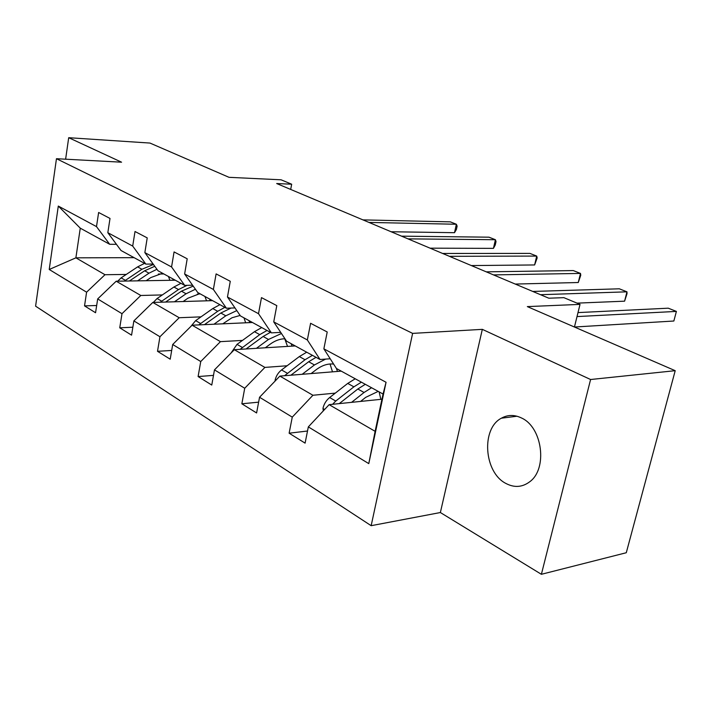 <?xml version="1.0" encoding="UTF-8"?>
<svg xmlns="http://www.w3.org/2000/svg" width="712" height="712" viewBox="0 0 712 712"><rect width="100%" height="100%" fill="white"/><g stroke="black" fill="none" stroke-linecap="round" stroke-linejoin="round"><path stroke-width="1.07" d="M521.567 418.015C514.509 414.58 507.781 414.642 501.39 418.193C481.001 428.606 483.946 472.341 505.814 483.404C514.278 487.889 522.234 487.355 529.692 481.793C547.839 468.852 542.455 427.289 521.567 418.015M482.327 329.353L440.372 512.533L541.387 574.299L590.586 379.514L482.327 329.353L412.622 333.385L56.462 158.705L121.565 162.194L68.699 137.701L65.62 159.203M68.699 137.701L149.983 143.067L229.015 177.324L281.098 179.807L291.671 184.212L276.683 183.536L548.81 298.203L563.886 297.661L580.022 304.38L527.334 306.605L675.207 370.685L626.284 552.734L541.387 574.299M590.586 379.514L675.207 370.685M440.372 512.533L371.157 525.687L35.6 306.169L56.462 158.705M381.943 399.227L329.131 404.656L375.126 431.33L368.78 463.619L308.332 426.897L305.101 443.14L289.125 433.199L307.513 431.018M329.131 404.656L308.332 426.897M412.622 333.385L371.157 525.687M341.262 371.139L279.869 376.096L312.915 395.258L292.267 417.134L289.125 433.199M292.267 417.134L259.551 397.26L256.596 412.96L241.849 403.784L258.625 402.164M295.249 345.934L234.328 349.69L264.891 367.41L244.723 388.254L241.849 403.784M244.723 388.254L214.472 369.875L211.767 385.058L198.105 376.559L213.493 375.375M252.457 322.492L192.089 325.206L220.444 341.644L200.74 361.536L198.105 376.559M200.74 361.536L172.696 344.492L170.204 359.195L157.512 351.301L171.681 350.455M212.559 300.642L152.813 302.44L179.193 317.73L159.942 336.749L157.512 351.301M159.942 336.749L133.865 320.907L131.569 335.156L119.75 327.805L132.841 327.217M175.277 280.216L116.207 281.213L140.807 295.48L121.992 313.689L119.75 327.805M121.992 313.689L97.677 298.924L95.559 312.746L84.532 305.884L96.672 305.51M134.105 257.664L75.881 257.833L104.993 274.716L86.597 292.187L84.532 305.884M86.597 292.187L49.226 269.483L58.295 206.071L96.494 226.612L98.63 212.488L110.013 218.442L107.832 232.699L132.699 246.076L135.013 231.507L147.224 237.888L144.856 252.609L171.565 266.964L174.066 251.923L187.203 258.785L184.63 273.987L213.377 289.446L216.11 273.897L230.27 281.293L227.466 297.011L258.509 313.698L261.482 297.616L276.799 305.617L273.737 321.886L307.344 339.953L310.601 323.293L327.217 331.979L323.862 348.835L386.064 382.273L368.78 463.619M273.737 321.886L286.553 341.173L320.017 359.498L330.217 358.768M320.017 359.498L307.344 339.953M335.308 393.122L312.915 395.258M279.869 376.096L259.551 397.26M227.466 297.011L240.451 315.923L271.388 332.86L280.706 332.379M271.388 332.86L258.509 313.698M287.123 365.763L264.891 367.41M234.328 349.69L214.472 369.875M184.63 273.987L197.722 292.516L226.407 308.225L234.96 307.922M226.407 308.225L213.377 289.446M242.472 340.407L220.444 341.644M192.089 325.206L172.696 344.492M144.856 252.609L158.011 270.756L184.684 285.37L192.56 285.209M184.684 285.37L171.565 266.964M200.998 316.858L179.193 317.73M152.813 302.44L133.865 320.907M107.832 232.699L121.013 250.49L145.871 264.108L153.16 264.054M145.871 264.108L132.699 246.076M200.339 293.94L197.402 294.02M162.354 294.919L140.807 295.48M116.207 281.213L97.677 298.924M58.295 206.071L80.269 228.169L109.675 244.278L116.43 244.314M109.675 244.278L96.494 226.612M290.692 189.436L291.671 184.212M577.014 316.582L676.4 311.411L673.846 321.023L574.442 327.022L580.022 304.38M375.126 431.33L383.047 394.03L336.447 368.505L323.862 348.835M163.84 273.951L158.375 274.022M126.273 274.44L104.993 274.716M80.269 228.169L75.881 257.833L49.226 269.483M386.064 382.273L383.047 394.03M391.128 231.756L454.514 232.69L456.365 224.253L368.985 222.429M454.514 232.69L456.392 229.487L457.131 226.122L456.365 224.253L450.304 221.859L362.942 219.883M146.174 280.706L150.837 277.564L162.567 273.257M137.576 280.857L148.995 273.185L156.943 269.278M117.703 281.187L121.111 277.876L137.621 266.884L144.536 263.378M168.415 276.461L169.945 280.305M129.379 280.991L144.643 270.774L154.762 266.279M153.463 264.481L141.919 269.261L124.342 281.08M172.74 278.828L173.408 280.243M430.057 248.168L493.443 248.363L495.41 239.722L407.994 238.867M493.443 248.363L495.241 245.026L496.024 241.582L495.41 239.722L489.002 237.185L401.586 236.162M471.353 265.567L534.623 264.953L536.714 256.08L449.423 256.32M534.623 264.953L537.168 257.922L536.714 256.08L529.933 253.401L442.615 253.454M183.144 301.523L187.897 298.23L199.805 293.656M174.449 301.79L186.081 293.762L195.408 289.241M153.303 302.422L157.094 298.524L173.915 287.016L180.946 283.323M204.94 296.468L206.551 300.82M165.62 302.057L181.427 291.181L193.192 286.099M187.042 285.325L178.507 289.562L160.28 302.217M209.55 298.995L210.316 300.704M222.758 323.827L231.987 317.766L240.131 315.443M213.965 324.227L225.811 315.799L236.793 310.592M190.718 326.577L195.64 320.631L212.772 308.563L219.919 304.674M243.976 317.846L245.667 322.803M204.424 324.654L220.827 313.031L231.017 308.065M224.85 307.37L217.694 311.295L198.764 324.912M248.924 320.56L249.778 322.616M515.248 284.061L578.26 282.522L580.494 273.426L493.505 274.903M578.26 282.522L580.761 275.241L580.494 273.426L573.302 270.578L486.252 271.842M265.291 347.785L270.222 344.145C275.108 340.612 280.021 338.814 284.96 338.77M256.427 348.328L268.486 339.464L281.454 333.501M231.044 353.027L237.016 344.377L254.469 331.694L261.731 327.573M284.729 338.77L287.541 346.406M246.067 348.969L263.12 336.491L270.409 332.326M294.688 345.97L294.483 345.516M267.036 330.475L259.755 334.622L240.086 349.343M291.11 343.665L292.062 346.13M577.023 303.134L624.584 301.176L626.969 291.831L540.506 294.706M624.584 301.176L627.032 293.62L626.969 291.831L619.324 288.805L532.772 291.439M311.1 373.577L316.119 369.742C322.082 365.309 327.921 363.423 333.625 364.09M302.164 374.298L314.446 364.953L325.607 359.097M275.179 380.982L275.099 380.217C276.069 375.998 278.223 372.572 281.56 369.946L299.334 356.57L306.703 352.209M330.048 363.983L332.495 371.842M290.879 375.206L308.661 361.749L316.048 357.326M340.363 371.21L340.06 370.48M312.417 355.341L305.03 359.738L284.569 375.722M336.42 368.469L337.479 371.442M673.846 321.023L676.4 311.411L668.265 308.189L577.993 312.595M360.566 401.426L365.665 397.376L378.205 391.377M351.568 402.351L364.063 392.481L371.584 387.746M323.284 410.913L322.981 408.252C324.022 403.891 326.247 400.313 329.647 397.536L347.732 383.421L355.217 378.784M379.122 391.876L380.849 399.343M339.25 403.624L357.816 389.01L365.309 384.311M361.385 382.166L353.891 386.839L335.761 401.052L332.584 404.309M144.643 270.774L148.995 273.185M137.621 266.884L141.919 269.261M121.111 277.876L125.365 280.314M181.427 291.181L186.081 293.762M173.915 287.016L178.507 289.562M157.094 298.524L161.651 301.132M220.827 313.031L225.811 315.799M212.772 308.563L217.694 311.295M195.64 320.631L200.517 323.435M263.12 336.491L268.486 339.464M254.469 331.694L259.755 334.622M237.016 344.377L242.267 347.394M308.661 361.749L314.446 364.953M299.334 356.57L305.03 359.738M281.56 369.946L287.221 373.186M323.008 408.537L324.627 409.48M357.816 389.01L364.063 392.481M347.732 383.421L353.891 386.839M329.647 397.536L335.761 401.052M516.974 416.226L501.39 418.193"/></g></svg>
